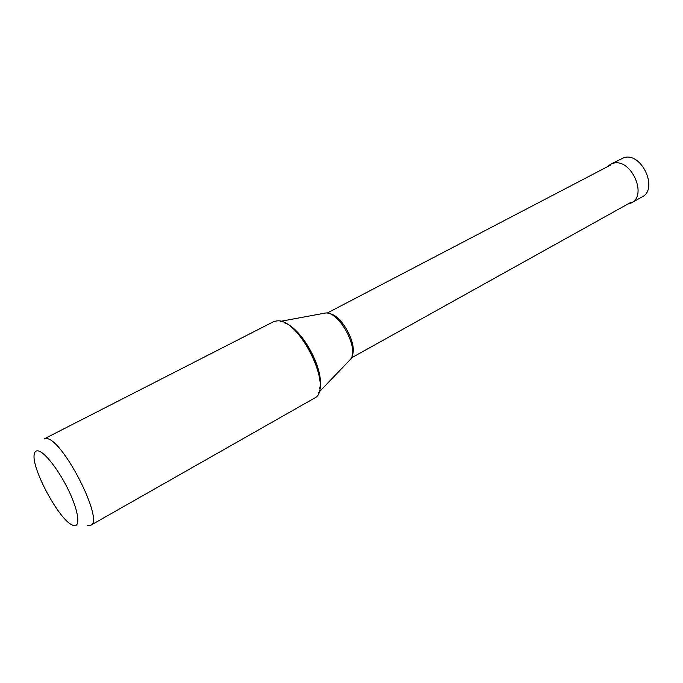 <?xml version="1.0" encoding="UTF-8"?>
<svg xmlns="http://www.w3.org/2000/svg" width="683" height="683" viewBox="0 0 683 683"><rect width="100%" height="100%" fill="white"/><g stroke="black" fill="none" stroke-linecap="round" stroke-linejoin="round"><path stroke-width="1.02" d="M610.525 164.287L623.972 157.645C641.687 152.002 658.702 189.165 642.046 196.96L631.357 202.911C647.945 195.176 630.759 157.73 613.112 163.314L610.525 164.287L607.289 166.797M627.481 204.234L631.357 202.911M73.474 525.449C80.662 527.72 78.835 511.823 68.949 491.111C59.165 470.425 44.31 451.378 37.855 450.84C35.986 450.635 34.816 451.668 34.338 453.93C30.556 467.112 59.686 521.129 72.782 525.21L73.474 525.449M275.923 321.087C298.394 315.666 334.926 389.848 314.129 398.326L90.685 525.287C104.832 521.129 61.922 437.368 46.154 438.58L44.113 438.921L272.961 321.983L275.923 321.087M87.441 525.492L90.685 525.287M324.101 313.215L325.432 313.027C339.058 310.953 359.659 349.158 350.439 359.403L349.115 360.778M319.67 388.542C324.988 370.468 302.202 328.216 284.179 322.735M352.018 355.869C358.046 345.035 341.62 314.564 329.257 313.651M317.569 368.888C313.821 356.449 307.785 345.248 299.453 335.285M325.432 313.027L280.312 321.377M350.439 359.403L318.679 392.52M610.875 164.927L327.072 313.113M631.015 202.27L351.275 357.986"/></g></svg>
